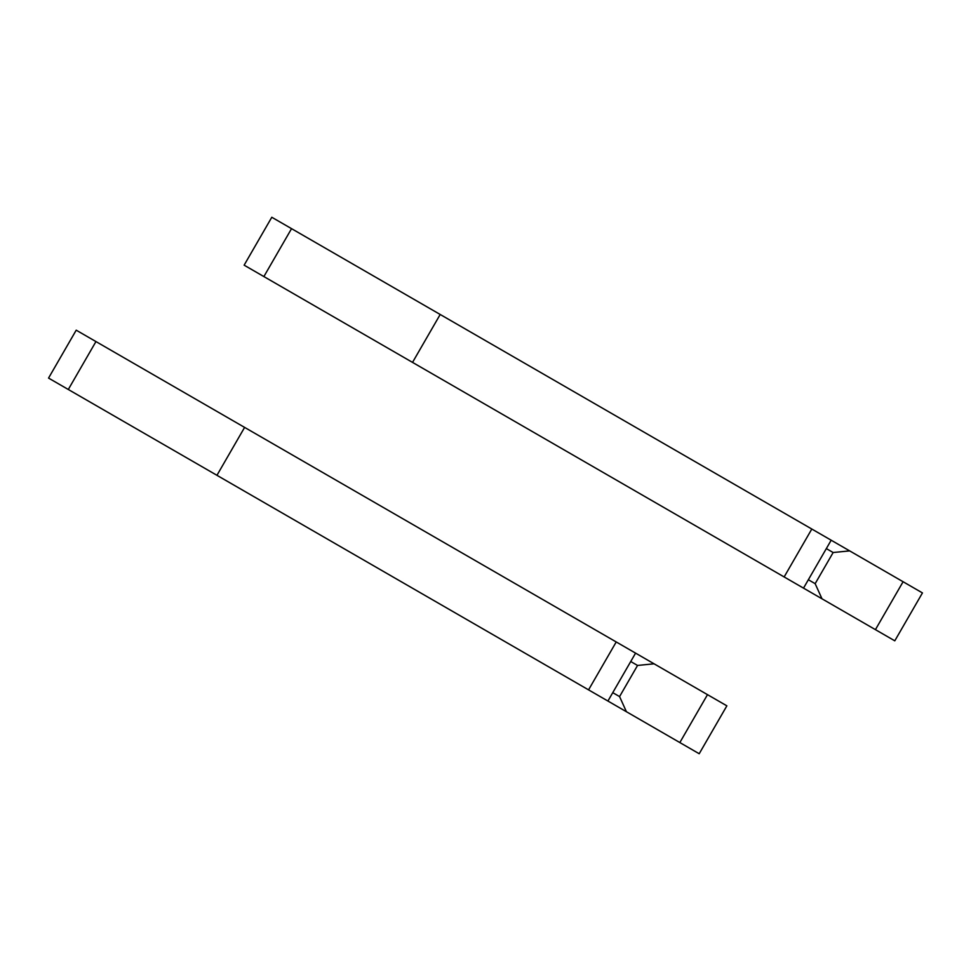 <?xml version="1.0" encoding="UTF-8"?>
<svg xmlns="http://www.w3.org/2000/svg" width="971" height="971" viewBox="0 0 971 971"><rect width="100%" height="100%" fill="white"/><g stroke="black" fill="none" stroke-linecap="round" stroke-linejoin="round"><path stroke-width="1.46" d="M875.429 629.645L903.091 581.738L922.45 592.917L894.789 640.824L822 598.804L815.155 583.668L833.142 552.523L849.661 550.885L277.026 220.271L271.795 217.261L244.134 265.168L317.82 307.71M903.091 581.738L849.661 550.885M815.155 583.668L808.358 579.736M833.142 552.523L826.333 548.591M440.191 314.483L412.529 362.389L784.143 576.944L803.515 588.123L831.176 540.216M822 598.804L532.254 431.512M440.883 378.763L244.134 265.168M784.143 576.944L811.805 529.037M679.846 742.56L707.495 694.653L726.866 705.832L699.205 753.739L626.416 711.719L619.571 696.583L637.546 665.451L654.078 663.812L76.211 330.176L48.55 378.083L122.225 420.625M707.495 694.653L654.078 663.812M619.571 696.583L612.762 692.663M637.546 665.451L630.749 661.518M244.607 427.398L216.946 475.317L607.919 701.038L635.58 653.131M626.416 711.719L336.67 544.44M245.299 491.678L48.55 378.083M588.56 689.859L616.221 641.952M263.881 276.565L291.543 228.658M68.298 389.492L95.947 341.574"/></g></svg>
